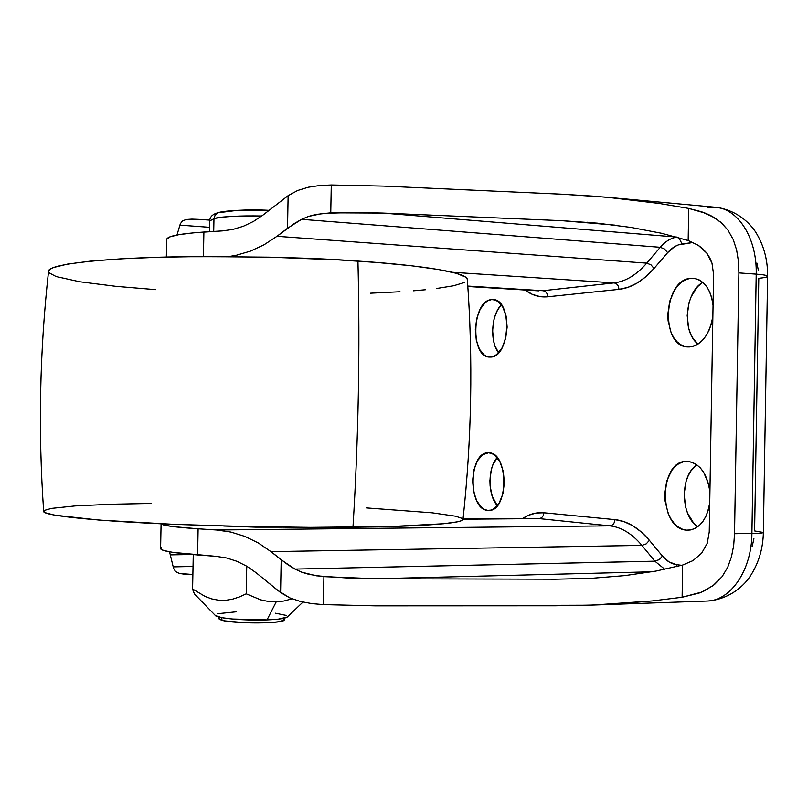 <?xml version="1.0" encoding="UTF-8"?>
<svg xmlns="http://www.w3.org/2000/svg" width="808" height="808" viewBox="0 0 808 808"><rect width="100%" height="100%" fill="white"/><g stroke="black" fill="none" stroke-linecap="round" stroke-linejoin="round"><path stroke-width="1.21" d="M490.476 357.065L489.799 357.075C470.074 357.823 471.771 300.505 491.506 299.637L494.395 299.808L491.506 299.637L488.396 300.515L485.416 302.455L480.225 309.141L476.7 318.655L475.326 329.583L476.306 340.32L479.498 349.309L484.467 355.197L487.386 356.671L490.476 357.065L493.597 356.348L496.637 354.55L501.99 347.975L505.697 338.32L507.141 327.068L506.101 316.019L502.728 306.919L497.587 301.182L492.829 299.596C512.716 298.839 510.282 357.702 490.476 357.065M501.354 304.808C491.183 314.676 489.638 341.966 498.597 352.732L494.971 345.895L493.607 341.117L492.607 330.432L493.991 319.564L495.526 314.565L497.556 310.1L501.354 304.808M689.517 346.935L688.295 346.945C660.378 347.571 662.712 279.851 690.678 278.316L695.9 278.679L690.678 278.316L686.255 279.447L682.003 281.83L678.084 285.375L674.65 289.931L669.691 301.344L667.802 314.383L668.105 320.917L671.175 332.866L673.842 337.825L677.124 341.845L680.932 344.784L685.113 346.501L689.517 346.935L693.971 346.046L698.314 343.854L702.354 340.441L705.96 335.926L708.949 330.472L711.222 324.291L712.868 316.16C709.596 334.674 701.819 344.935 689.517 346.935M702.778 282.305C684.81 292.233 681.78 332.25 698.031 344.036L693.284 338.784L690.598 333.845L688.648 328.179L687.184 315.484L689.083 302.525L691.234 296.546L697.557 286.668L702.778 282.305M709.737 502.748C706.828 519.645 699.688 528.806 688.315 530.22L686.416 530.149C658.156 528.775 658.631 460.085 686.851 461.388L683.154 461.873L678.912 463.63L675.003 466.6L671.579 470.66L666.62 481.376L664.731 494.183L665.045 500.798L668.105 513.252L670.761 518.635L674.044 523.18L677.841 526.695L682.013 529.058L686.416 530.149L690.86 529.927L695.193 528.381L699.233 525.564L702.829 521.564L705.818 516.534L708.081 510.676L709.737 502.758M696.86 464.832C679.821 475.68 680.376 515.868 697.789 526.755L693.567 522.978L687.568 513.12L685.618 507.141L684.154 494.173L686.053 481.437L688.204 475.75L691.052 470.791L696.86 464.832M487.719 510.363C467.822 509.626 468.478 451.642 488.345 452.844L482.669 454.763L477.498 460.701L473.973 469.721L472.599 480.487L473.579 491.426L476.771 500.93L481.719 507.586L484.638 509.515L487.719 510.363L490.83 510.121L493.87 508.777L499.213 502.98L502.909 493.829L504.364 482.75L503.313 471.498L499.95 461.853L494.829 455.318L491.85 453.541L488.749 452.854C508.767 452.066 508.818 511.605 488.769 510.414L487.719 510.363M497.162 457.631C487.588 467.903 487.658 495.294 497.304 505.667L492.264 496.425L490.113 486.073L489.911 480.548L491.294 469.842L492.829 465.044L497.162 457.631M184.982 574.286L192.88 574.518L179.396 573.438L184.982 574.286M175.578 571.599L179.396 573.438L175.578 571.599L173.599 568.357L175.578 571.599M173.215 566.873L173.599 568.357L173.215 566.873L193.041 566.459L173.215 566.873L169.549 551.834L173.215 566.873M192.001 554.51L170.377 554.874L192.001 554.51M161.085 523.776L160.6 548.662C161.055 550.925 173.397 553.025 197.607 554.955L216.211 556.359L226.684 557.995L216.211 556.359L172.862 552.379L163.559 550.48L160.6 548.652M160.6 548.602L161.499 547.713M246.864 566.256L256.086 572.721L246.864 566.256L236.986 561.318L246.864 566.256M226.684 557.995L236.986 561.318L226.684 557.995M277.659 590.305L256.086 572.721L280.578 592.577L289.789 597.88L277.659 590.305M300.445 601.485L289.789 597.88L300.445 601.485L311.837 603.606L300.445 601.485M706.253 601.071L707.263 601.041C730.705 600.647 751.733 570.095 751.905 533.462L734.533 533.704L733.684 545.45L731.482 556.732L727.745 567.196L722.12 576.639L713.09 585.608L701.465 592.153L682.114 597.253L652.329 600.92L620.958 603.586L588.426 605.222L375.589 605.849L323.382 604.606L311.837 603.606L323.382 604.606L323.907 576.649L376.094 578.76L555.662 579.215L591.113 578.346L624.927 575.599L655.833 571.094L682.659 565.034L692.981 560.621L701.687 553.147L707.253 543.249L709.242 532.028L713.575 274.306L711.969 263.095L706.758 253.076L698.334 245.339L688.163 240.521L688.709 208.424L705.556 213.231L710.929 215.696L720.494 222.038L727.947 230.108L733.23 239.532L736.613 249.955L738.431 261.206L738.886 272.902L734.533 533.704L733.684 545.45L731.482 556.732L727.745 567.196L722.12 576.639L714.383 584.618L704.566 590.769L699.092 593.082L682.114 597.253L652.329 600.92L593.072 605.051L555.187 605.778L375.589 605.849L323.382 604.606L323.907 576.649L308.959 574.377L301.738 572.185L294.971 569.085L281.194 559.843L280.578 592.577L281.194 559.843L270.963 551.642L287.84 564.711L294.971 569.085L655.47 561.156L659.823 559.227L662.459 556.086L649.39 540.34L641.36 532.018L632.795 525.745L623.917 521.594L614.949 519.635L543.905 512.777L536.088 513.029L528.523 515.282L522.594 518.564C529.28 514.05 536.391 512.12 543.905 512.777L614.949 519.635C627.26 520.908 638.744 527.806 649.39 540.34L662.459 556.086C666.63 561.055 671.347 563.913 676.589 564.661L669.115 561.964L662.459 556.086L659.237 559.651L654.884 561.196L641.905 545.4L646.218 543.885L649.39 540.34L646.218 543.885L641.905 545.4C632.008 533.623 621.312 527.119 609.818 525.856C612.868 525.452 614.575 523.382 614.949 519.635C614.575 523.382 612.868 525.452 609.818 525.856L538.997 518.595C541.915 518.221 543.552 516.282 543.905 512.777C543.552 516.282 541.915 518.221 538.997 518.595L535.411 518.453M463.034 519.039L538.997 518.595L463.014 519.211L538.997 518.595L609.818 525.856L216.726 530.008L198.112 528.806L197.607 554.955L198.112 528.806L216.726 530.008L230.906 532.068L244.895 536.411L258.358 542.976L270.963 551.642L641.905 545.4L654.884 561.196L664.853 569.327L654.884 561.196L294.971 569.085L301.738 572.185L316.443 575.811L349.803 578.195L376.094 578.76L651.945 571.791L376.094 578.76L555.662 579.215L591.113 578.346L624.927 575.599L655.833 571.094L682.659 565.034L682.114 597.253L682.659 565.034L692.981 560.621L701.687 553.147L707.253 543.249L709.242 532.028L713.575 274.306L711.969 263.095L709.798 257.863L706.758 253.076L702.869 248.854L698.334 245.339L688.163 240.521L661.601 233.28L630.937 227.412L597.304 223.149L561.974 220.685L614.797 225.119L561.974 220.685L382.881 213.07L676.548 237.047L382.881 213.07L356.641 212.443L323.291 213.332L308.494 216.423L301.616 219.332L660.247 247.288C665.216 241.511 670.731 238.118 676.781 237.108C670.731 238.118 665.216 241.511 660.247 247.288L664.54 249.016L667.63 252.651L654.046 268.458L667.63 252.651L664.54 249.016L660.247 247.288L646.754 263.145L650.995 264.852L654.046 268.458C642.986 281.033 631.28 288.012 618.928 289.375L627.967 287.345L636.977 283.143L645.744 276.811L654.046 268.458L650.995 264.852L646.754 263.145C636.462 274.962 625.554 281.548 614.03 282.901L452.419 272.286L614.03 282.901C617.06 283.467 618.696 285.628 618.928 289.375L547.723 296.788L618.928 289.375C618.696 285.628 617.06 283.467 614.03 282.901L543.026 290.718C545.935 291.254 547.501 293.274 547.723 296.788C539.542 297.556 531.977 295.304 525.038 290.032L532.452 294.415L539.926 296.597L547.723 296.788C547.501 293.274 545.935 291.254 543.026 290.718L614.03 282.901C625.554 281.548 636.462 274.962 646.754 263.145L660.247 247.288L301.616 219.332L294.324 223.523L276.982 236.3L287.517 228.26L288.133 195.657L287.517 228.26L301.616 219.332L308.494 216.423L315.817 214.474L330.755 212.817L331.28 184.982L383.386 186.093L562.439 194.233L595.557 196.283L627.937 199.374L659.126 203.444L688.709 208.424L688.163 240.521L661.601 233.28L630.937 227.412L597.304 223.149L561.974 220.685L382.881 213.07L330.755 212.817L331.28 184.982L319.796 185.497L308.333 187.214L297.617 190.496L288.133 195.657L262.943 215.11L253.49 221.432L262.943 215.11L288.133 195.657L297.617 190.496L308.333 187.214L319.796 185.497L331.28 184.982L383.386 186.093L562.439 194.233L606.182 197.172L659.126 203.444L688.709 208.424L701.889 211.868L713.828 217.302L721.695 223.099L727.947 230.108L733.23 239.532L736.613 249.955L738.431 261.206L738.886 272.902L734.533 533.704L751.905 533.462L756.207 274.144L738.886 272.902L756.207 274.144C757.207 238.208 737.916 208.212 714.959 207.222L611.828 197.697M233.037 229.391L222.523 230.886L233.037 229.391L243.44 226.22L233.037 229.391M253.49 221.432L243.44 226.22L253.49 221.432M166.68 239.4L169.731 236.916L179.103 234.603L194.354 232.754L222.523 230.886L203.899 232.037C179.659 233.694 167.256 236.148 166.68 239.4L166.337 257.055M179.921 225.119L176.992 234.987L179.921 225.119L209.666 227.311L179.921 225.119L180.356 223.755L179.921 225.119M182.436 220.907L180.356 223.755L182.436 220.907L186.305 219.483L182.436 220.907M191.89 219.119L186.305 219.483L198.99 219.382L191.89 219.119M209.848 220.119L198.99 219.382L209.848 220.119M756.894 263.065L758.369 270.478M707.263 207.555L715.545 207.272C738.27 208.696 757.197 238.542 756.207 274.144L751.905 533.462C759.358 533.351 763.176 533.017 763.368 532.482L767.6 276.286C767.438 275.417 763.641 274.7 756.207 274.144C763.621 274.7 767.418 275.407 767.6 276.275C767.469 277.033 764.53 277.72 758.783 278.316L754.601 530.937L763.368 532.482C763.156 533.017 759.338 533.351 751.905 533.462C751.723 569.791 731.048 600.213 707.808 601M753.925 538.795L752.197 546.238M203.424 256.53L203.899 232.037L203.424 256.53M198.112 528.806C174.71 527.23 162.378 525.553 161.125 523.786L164.064 525.089L173.367 526.644L198.112 528.806M276.982 236.3L264.075 244.773L250.379 251.147L236.249 255.288L228.765 256.56L236.249 255.288L250.379 251.147L264.075 244.773L276.982 236.3L646.754 263.145L276.982 236.3M667.63 252.651L674.488 246.733L678.215 244.935L693.143 242.471L682.033 243.986C676.771 244.773 671.973 247.662 667.63 252.651M681.639 565.317L676.589 564.661L681.639 565.317M713.05 305.474L711.666 297.576L709.606 291.749L706.788 286.759L703.334 282.79L699.385 280.012L695.112 278.507L690.678 278.316L693.072 278.255C704.132 279.871 710.788 288.951 713.05 305.474M709.909 492.042L708.535 483.911L703.657 472.306L700.213 467.802L696.274 464.418L692.001 462.257L687.578 461.408C699.819 463.307 707.263 473.528 709.909 492.052M678.892 237.703L682.033 243.986L678.892 237.703M676.296 566.711L676.589 564.661L676.296 566.711M641.905 545.4C632.008 533.623 621.312 527.119 609.818 525.856L216.726 530.008L230.906 532.068L244.895 536.411L258.358 542.976L270.963 551.642L641.905 545.4M543.026 290.718L467.812 286.072L543.026 290.718M462.994 519.403L461.358 520.736L457.641 521.796L443.713 523.736L390.537 526.563L310.181 527.371L240.996 526.452L173.306 524.311L98.96 520.069L54.49 515.13L45.157 512.696L43.672 511.343C42.026 515.756 102.323 521.564 176.225 524.432C252.51 527.018 311.423 527.957 352.975 527.25C400.273 526.856 461.671 524.554 462.994 519.423C471.69 439.441 473.145 359.409 467.337 279.326C466.115 270.922 405.06 264.105 357.944 261.085C360.126 349.622 358.469 438.34 352.975 527.25C358.469 438.34 360.126 349.622 357.944 261.085C316.564 257.843 257.792 256.399 181.618 256.752C107.817 257.691 47.278 264.075 48.551 271.286L50.096 269.226L53.732 267.458L67.508 264.115L89.89 261.196L120.342 258.873L157.752 257.277L200.414 256.55L269.478 257.176L337.128 259.812L377.447 262.519L411.585 265.792L438.148 269.448L456.298 273.296L465.761 277.134L467.337 279.336M151.581 503.435L111.534 504.232L75.114 505.929L51.419 508.404L44.329 510.424M462.439 518.504L455.581 516.201L432.189 512.817L366.479 507.919M49.147 272.872L56.116 276.538L79.628 281.75L115.887 286.335L155.803 289.658M370.478 293.203L400.031 291.749M413.322 290.819L425.452 289.749M436.29 288.547L453.581 285.769L464.216 282.568M218.362 212.645L215.231 214.797L213.969 218.645C218.423 216.797 234.35 215.918 261.772 215.999C239.643 215.584 223.715 216.463 213.969 218.645L213.716 231.431L213.969 218.645L209.787 220.958L213.969 218.645L215.231 214.797L217.847 212.807L236.714 210.434L269.024 210.393M276.195 601.889L267.024 619.908C278.558 619.433 285.295 618.484 287.254 617.06L278.467 619.13L267.024 619.908L276.195 601.889L283.982 601L276.195 601.889L268.387 601.475L276.195 601.889M291.567 598.93L283.982 601L291.567 598.93M218.968 617.867L218.503 618.615L221.341 620.13L221.392 617.605L221.341 620.13C233.643 624.099 286.052 623.756 284.194 619.766L284.224 618.221M223.715 526.028L282.527 527.149L255.742 527.159L223.715 526.028M246.218 593.84L260.782 599.869L268.387 601.475L260.782 599.869L246.218 593.84L246.743 566.186L246.218 593.84L239.592 596.87L246.218 593.84M192.597 589.002L205.161 596.476L211.847 598.94L218.837 600.263L225.826 600.293L232.775 599.102L239.592 596.87L232.775 599.102L225.826 600.293L218.837 600.263L211.847 598.94L205.161 596.476L192.597 589.002L193.274 554.611L192.597 589.002L193.476 591.779L192.597 589.002M194.395 593.759L193.476 591.779L194.799 594.314L215.534 615.686C217.493 618.413 245.753 620.776 267.024 619.908L232.351 619.029L221.917 617.706L215.463 615.615M218.524 616.959L218.493 618.504L224.573 620.857L246.288 622.837L271.114 622.574L279.73 621.605L284.194 619.746M284.123 619.514L282.608 618.544M236.391 611.797L217.695 613.726M286.305 615.443L275.397 613.211M763.368 532.482C763.025 548.157 758.934 562.267 751.097 574.811C745.006 585.164 729.543 599.486 707.263 601.041L593.072 605.051M767.6 276.286C767.782 261.226 764.418 247.531 757.5 235.199C752.157 225.169 738.532 210.383 715.908 207.303M587.012 222.23L590.759 222.543M538.603 290.86L467.842 286.497M43.672 511.363C38.057 431.119 39.683 351.086 48.551 271.286M218.453 212.615C222.705 210.918 247.107 209.1 269.084 210.343M302.95 602.081L287.254 617.06M218.251 212.676C212.565 214.13 209.747 216.898 209.787 220.958L209.575 231.694"/></g></svg>
